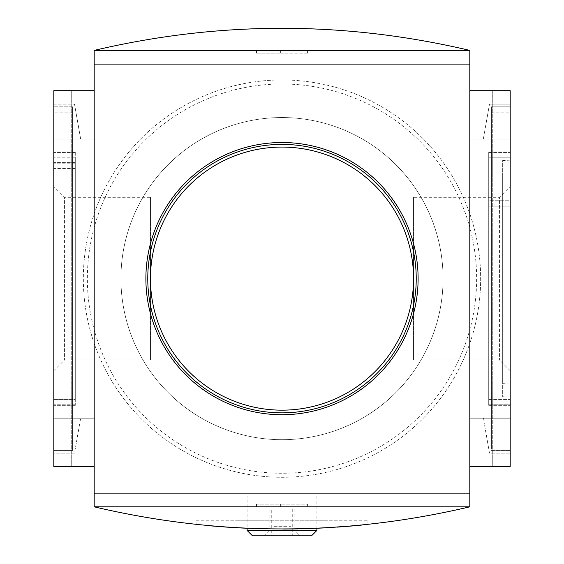 <?xml version="1.0" encoding="UTF-8"?>
<svg xmlns="http://www.w3.org/2000/svg" width="564" height="564" viewBox="0 0 564 564"><rect width="100%" height="100%" fill="white"/><g stroke="black" fill="none" stroke-linecap="round" stroke-linejoin="round"><path stroke-width="0.42" stroke-dasharray="2.82 2.11" d="M287.922 535.8L271.263 535.8L287.922 535.8L287.922 526.67L290.961 526.67L273.039 526.67L287.922 526.67M94.082 418.213L94.082 466.541L94.082 418.213L53.813 418.213L53.813 466.541L53.813 90.698L53.813 139.019L53.813 90.698L71.261 90.698L53.813 90.698L71.261 90.698L53.813 90.698L53.813 466.541L53.813 418.213L53.813 453.118L74.504 453.118L80.659 418.213L74.504 453.118L53.813 453.118L53.813 418.213L94.082 418.213M94.082 466.541L94.082 506.803C219.361 536.301 344.639 536.301 469.918 506.803L469.918 418.213L469.918 466.541L510.187 466.541L510.187 90.698L492.739 90.698L510.187 90.698L492.739 90.698L510.187 90.698L510.187 139.019L483.341 139.019L489.496 104.121L483.341 139.019L510.187 139.019L510.187 104.121L489.496 104.121L510.187 104.121L510.187 139.019L510.187 90.698L469.918 90.698L469.918 139.019L469.918 50.429C344.639 20.938 219.361 20.938 94.082 50.429L94.082 90.698L53.813 90.698L53.813 466.541L71.261 466.541L53.813 466.541L53.813 90.698L53.813 466.541L94.082 466.541M273.039 535.8L273.039 526.67M271.263 508.954L292.737 508.954L271.263 508.954L271.263 535.8M276.078 535.8L292.737 535.8L276.078 535.8L276.078 526.67M290.961 535.8L290.961 526.67M323.073 527.989A805.371 805.371 0 0 1 240.927 527.989A805.371 805.371 0 0 0 323.073 527.989L323.073 506.803L240.927 506.803L323.073 506.803L323.073 527.989M210.4 525.845L216.484 526.367M233.982 527.608L245.171 528.193M247.102 496.066L316.897 496.066L247.102 496.066L247.102 528.278C272.891 529.363 298.229 529.265 323.116 527.989M357.266 525.514L361.418 525.112M357.992 525.444L353.12 525.895M336.99 527.157L329.658 527.629M315.29 528.348L297.517 528.891M283.198 529.039L248.484 528.341M234.631 527.643L227.412 527.185M210.781 525.881L206.142 525.458M196.096 520.227L367.904 520.227L196.096 520.227L196.096 524.442M236.901 520.227L327.099 520.227L236.901 520.227L236.901 496.066L327.099 496.066L236.901 496.066M282 83.987A194.629 194.629 0 0 1 450.558 375.934A194.629 194.629 0 0 1 113.442 375.934A194.629 194.629 0 0 1 282 83.987M282 79.961A198.655 198.655 0 0 1 454.041 377.95A198.655 198.655 0 0 1 109.959 377.95A198.655 198.655 0 0 1 282 79.961A198.655 198.655 0 0 1 454.041 377.95A198.655 198.655 0 0 1 109.959 377.95A198.655 198.655 0 0 1 282 79.961M282 117.545A161.071 161.071 0 0 1 421.491 359.155A161.071 161.071 0 0 1 142.509 359.155A161.071 161.071 0 0 1 282 117.545A161.071 161.071 0 0 0 120.929 278.616A161.071 161.071 0 0 0 282 439.694A161.071 161.071 0 0 0 443.071 278.616A161.071 161.071 0 0 0 282 117.545M282 142.509A136.107 136.107 0 0 1 399.876 346.67A136.107 136.107 0 0 1 164.124 346.67A136.107 136.107 0 0 1 282 142.509M256.5 504.124L282 504.124L256.5 504.124L256.5 506.803L280.661 506.803L255.154 506.803L256.5 506.803L256.5 504.124M282 504.124L307.831 504.124L282 504.124L282 506.803L284.03 506.803L280.661 506.803L282 506.803L282 504.124M307.309 506.803L284.03 506.803L307.831 506.803L307.309 506.803L307.309 504.124L307.309 506.803M255.154 504.124L255.154 506.803L255.154 504.124M240.927 527.989L240.927 506.803L240.927 527.989M256.5 53.115L280.661 53.115L256.5 53.115L256.5 50.429L280.661 50.429L255.154 50.429L256.5 50.429L256.5 53.115M280.661 53.115L284.03 53.115L280.661 53.115L280.661 50.429L284.03 50.429L280.661 50.429L280.661 53.115M307.309 53.115L284.03 53.115L307.831 53.115L307.309 53.115L307.309 50.429L284.03 50.429L307.831 50.429L307.309 50.429L307.309 53.115M282 53.115L282 50.429L282 53.115M255.154 53.115L255.154 50.429L255.154 53.115M323.073 29.25L323.073 50.429L240.927 50.429L323.073 50.429L323.073 29.25A805.371 805.371 0 0 0 240.927 29.25L240.927 50.429L240.927 29.25A805.371 805.371 0 0 1 323.073 29.25M510.187 404.79L510.187 152.442L510.187 404.79L488.713 404.79L510.187 404.79M510.187 160.169L510.187 397.07L510.187 160.169L502.672 160.5L502.672 396.739L502.672 160.5M510.187 174.248L510.187 382.991L510.187 174.248L502.672 173.923L502.672 383.316L502.672 173.923M510.187 278.616L510.187 186.536L510.187 278.616M413.546 197.301L413.546 359.938L413.546 197.301L499.429 197.301L499.429 359.938L499.429 197.301L510.187 186.536M150.454 197.301L150.454 359.938L150.454 197.301L64.571 197.301L64.571 359.938L64.571 197.301L53.813 186.536L53.813 370.696L53.813 186.536M53.813 157.814L53.813 404.79L53.813 152.442L53.813 157.814L75.287 157.814L75.287 399.425L53.813 399.425L75.287 399.425L75.287 404.79L75.287 157.814M75.287 151.906L75.287 405.333L75.287 151.906L53.813 151.906L53.813 405.333L53.813 151.906L75.287 151.906M75.287 152.442L53.813 152.442L75.287 152.442M75.287 163.179L53.813 163.179L75.287 163.179M75.287 168.551L53.813 168.551M75.287 404.79L53.813 404.79L75.287 404.79M53.813 104.121L53.813 139.019L53.813 104.121L74.504 104.121L53.813 104.121M75.287 162.643L53.813 162.643L75.287 162.643M75.287 405.333L53.813 405.333L75.287 405.333M488.713 399.425L510.187 399.425L488.713 399.425L488.713 157.814L510.187 157.814L488.713 157.814L488.713 206.135L510.187 206.135L488.713 206.135L488.713 399.425M488.713 152.442L510.187 152.442L488.713 152.442L488.713 157.814L488.713 152.442M488.713 200.227L488.713 405.333L488.713 151.906L488.713 200.227L510.187 200.227L510.187 405.333L510.187 151.906L510.187 200.227L488.713 200.227M488.713 151.906L510.187 151.906L488.713 151.906M488.713 405.333L510.187 405.333L488.713 405.333M72.601 445.059L72.601 112.173L72.601 450.432L53.813 450.432L53.813 112.173L53.813 450.432L53.813 445.059L53.813 450.432L72.601 450.432L72.601 106.807L72.601 445.059L53.813 445.059L53.813 106.807L53.813 445.059L72.601 445.059M72.601 106.807L53.813 106.807L53.813 112.173L53.813 106.807L72.601 106.807L72.601 112.173L72.601 106.807L53.813 106.807L72.601 106.807M72.601 450.432L53.813 450.432L72.601 450.432M491.399 445.059L491.399 106.807L491.399 445.059L491.399 106.807L510.187 106.807L510.187 450.432L510.187 106.807L491.399 106.807L491.399 450.432L510.187 450.432L491.399 450.432L491.399 445.059L510.187 445.059L491.399 445.059M491.399 450.432L510.187 450.432L491.399 450.432M491.399 106.807L510.187 106.807L491.399 106.807M510.187 466.541L492.739 466.541L510.187 466.541L510.187 90.698L469.918 90.698L510.187 90.698L510.187 466.541L492.739 466.541L510.187 466.541L510.187 90.698L510.187 466.541L510.187 418.213L510.187 466.541L469.918 466.541L510.187 466.541M483.341 418.213L510.187 418.213L469.918 418.213L510.187 418.213L510.187 453.118L510.187 418.213L483.341 418.213L489.496 453.118L510.187 453.118L489.496 453.118L483.341 418.213M80.659 139.019L53.813 139.019L80.659 139.019L74.504 104.121L80.659 139.019M94.082 90.698L94.082 139.019L53.813 139.019L94.082 139.019L94.082 90.698L53.813 90.698L94.082 90.698M510.187 139.019L469.918 139.019L510.187 139.019M469.812 506.803L469.812 50.429M94.188 506.803L94.188 50.429M469.918 506.803L94.082 506.803M94.082 50.429L469.918 50.429M269.916 508.954L294.084 508.954L269.916 508.954L269.916 530.428L294.084 530.428L269.916 530.428L264.551 535.8L299.449 535.8L264.551 535.8M316.897 530.428L247.102 530.428M311.532 535.8L252.468 535.8M280.661 504.124L280.661 506.803L280.661 504.124M284.03 504.124L284.03 506.803L284.03 504.124M284.03 53.115L284.03 50.429L284.03 53.115M72.601 112.173L53.813 112.173L72.601 112.173M491.399 112.173L510.187 112.173L491.399 112.173M292.737 508.954L292.737 535.8M367.904 520.227L367.904 524.442M307.831 506.803L307.831 504.124M307.831 50.429L307.831 53.115M502.672 396.739L510.187 397.07M510.187 382.991L502.672 383.316M510.187 370.696L499.429 359.938L413.546 359.938M150.454 359.938L64.571 359.938L53.813 370.696M71.261 90.698L71.261 466.541L71.261 90.698M492.739 90.698L492.739 466.541L492.739 90.698M327.099 496.066L327.099 520.227M316.897 496.066L316.897 528.278M294.084 508.954L294.084 530.428L299.449 535.8"/><path stroke-width="0.85" d="M469.812 64.113L94.188 64.113L94.188 493.126L469.812 493.126L469.812 50.429L94.082 50.429L94.082 90.698L53.813 90.698L53.813 466.541L94.082 466.541L94.082 506.803C219.361 536.301 344.639 536.301 469.918 506.803L94.082 506.803M206.142 525.458L210.4 525.845M216.484 526.367L233.982 527.608M245.171 528.193L247.102 528.278L247.102 530.428L316.897 530.428L316.897 528.278M323.116 527.989L357.266 525.514M361.418 525.112L357.992 525.444M353.12 525.895L336.99 527.157M329.658 527.629L315.29 528.348M297.517 528.891L283.198 529.039M248.484 528.341L234.631 527.643M227.412 527.185L210.781 525.881M282 144.391A134.225 134.225 0 0 1 398.247 345.732A134.225 134.225 0 0 1 165.753 345.732A134.225 134.225 0 0 1 282 144.391M282 142.509A136.107 136.107 0 0 1 399.876 346.67A136.107 136.107 0 0 1 164.124 346.67A136.107 136.107 0 0 1 282 142.509M469.812 50.429L469.918 90.698L510.187 90.698L510.187 466.541L469.918 466.541L469.918 506.803M469.812 493.126L469.812 506.803M94.188 493.126L94.188 506.803M94.188 50.429L94.188 64.113M94.082 50.429C219.361 20.938 344.639 20.938 469.918 50.429M316.897 530.428L311.532 535.8L252.468 535.8L247.102 530.428M282 147.077A131.546 131.546 0 0 1 395.921 344.392A131.546 131.546 0 0 1 168.079 344.392A131.546 131.546 0 0 1 282 147.077"/></g></svg>
